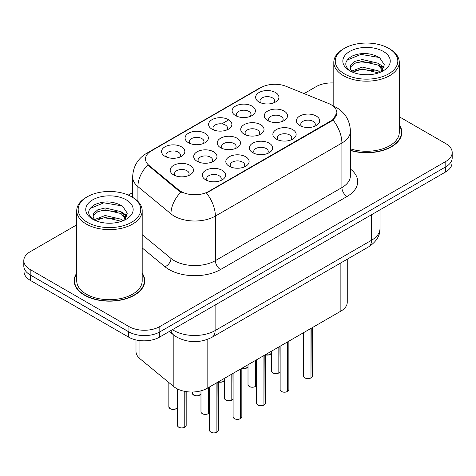 <?xml version="1.0" encoding="UTF-8"?>
<svg xmlns="http://www.w3.org/2000/svg" width="476" height="476" viewBox="0 0 476 476"><rect width="100%" height="100%" fill="white"/><g stroke="black" fill="none" stroke-linecap="round" stroke-linejoin="round"><path stroke-width="0.71" d="M188.496 142.752L188.496 142.752A11.638 6.718 180 0 1 188.496 133.244A11.638 6.718 180 0 1 204.954 133.244A11.638 6.718 180 0 1 204.954 142.752A11.638 6.718 180 0 1 188.496 142.752M203.05 143.639A7.277 4.201 0 0 0 204.002 141.562A7.277 4.201 0 0 0 201.872 138.593A7.277 4.201 0 0 0 193.94 137.683A7.277 4.201 0 0 0 189.454 141.562A7.277 4.201 0 0 0 190.406 143.639M212.016 129.174L212.016 129.174A11.638 6.718 180 0 1 212.016 119.666A11.638 6.718 180 0 1 228.474 119.666A11.638 6.718 180 0 1 228.474 129.174A11.638 6.718 180 0 1 212.016 129.174M226.564 130.061A7.277 4.201 0 0 0 227.516 127.984A7.277 4.201 0 0 0 225.386 125.015A7.277 4.201 0 0 0 217.461 124.105A7.277 4.201 0 0 0 212.968 127.984A7.277 4.201 0 0 0 213.92 130.061M235.531 115.597L235.531 115.597A11.638 6.718 180 0 1 235.531 106.094A11.638 6.718 180 0 1 251.988 106.094A11.638 6.718 180 0 1 251.988 115.597A11.638 6.718 180 0 1 235.531 115.597M250.084 116.483A7.277 4.201 0 0 0 251.036 114.407A7.277 4.201 0 0 0 248.906 111.438A7.277 4.201 0 0 0 240.975 110.527A7.277 4.201 0 0 0 236.489 114.407A7.277 4.201 0 0 0 237.441 116.483M259.051 102.019L259.051 102.019A11.638 6.718 180 0 1 259.051 92.517A11.638 6.718 180 0 1 275.509 92.517A11.638 6.718 180 0 1 275.509 102.019A11.638 6.718 180 0 1 259.051 102.019M273.599 102.905A7.277 4.201 0 0 0 274.551 100.829A7.277 4.201 0 0 0 272.421 97.86A7.277 4.201 0 0 0 264.495 96.949A7.277 4.201 0 0 0 260.003 100.829A7.277 4.201 0 0 0 260.955 102.905M164.982 156.33L164.982 156.33A11.638 6.718 180 0 1 164.982 146.822A11.638 6.718 180 0 1 181.439 146.822A11.638 6.718 180 0 1 181.439 156.33A11.638 6.718 180 0 1 164.982 156.33M179.529 157.217A7.277 4.201 0 0 0 180.481 155.14A7.277 4.201 0 0 0 178.351 152.171A7.277 4.201 0 0 0 170.426 151.261A7.277 4.201 0 0 0 165.934 155.14A7.277 4.201 0 0 0 166.886 157.217M197.106 161.299L197.106 161.299A11.638 6.718 180 0 1 197.106 151.796A11.638 6.718 180 0 1 213.569 151.796A11.638 6.718 180 0 1 213.569 161.299A11.638 6.718 180 0 1 197.106 161.299M211.659 162.191A7.277 4.201 0 0 0 212.611 160.109A7.277 4.201 0 0 0 210.481 157.139A7.277 4.201 0 0 0 202.556 156.229A7.277 4.201 0 0 0 198.064 160.109A7.277 4.201 0 0 0 199.016 162.191M220.626 147.721L220.626 147.721A11.638 6.718 180 0 1 220.626 138.219A11.638 6.718 180 0 1 237.084 138.219A11.638 6.718 180 0 1 237.084 147.721A11.638 6.718 180 0 1 220.626 147.721M235.174 148.613A7.277 4.201 0 0 0 236.132 146.531A7.277 4.201 0 0 0 233.996 143.562A7.277 4.201 0 0 0 226.07 142.651A7.277 4.201 0 0 0 221.578 146.531A7.277 4.201 0 0 0 222.536 148.613M244.14 134.143L244.14 134.143A11.638 6.718 180 0 1 244.14 124.641A11.638 6.718 180 0 1 260.604 124.641A11.638 6.718 180 0 1 260.604 134.143A11.638 6.718 180 0 1 244.14 134.143M258.694 135.035A7.277 4.201 0 0 0 259.646 132.959A7.277 4.201 0 0 0 257.516 129.984A7.277 4.201 0 0 0 249.591 129.073A7.277 4.201 0 0 0 245.098 132.959A7.277 4.201 0 0 0 246.05 135.035M267.661 120.565L267.661 120.565A11.638 6.718 180 0 1 267.661 111.063A11.638 6.718 180 0 1 284.118 111.063A11.638 6.718 180 0 1 284.118 120.565A11.638 6.718 180 0 1 267.661 120.565M282.209 121.457A7.277 4.201 0 0 0 283.16 119.381A7.277 4.201 0 0 0 281.03 116.406A7.277 4.201 0 0 0 273.105 115.495A7.277 4.201 0 0 0 268.613 119.381A7.277 4.201 0 0 0 269.571 121.457M173.591 174.876L173.591 174.876A11.638 6.718 180 0 1 173.591 165.374A11.638 6.718 180 0 1 190.049 165.374A11.638 6.718 180 0 1 190.049 174.876A11.638 6.718 180 0 1 173.591 174.876M188.139 175.769A7.277 4.201 0 0 0 189.097 173.686A7.277 4.201 0 0 0 186.961 170.717A7.277 4.201 0 0 0 179.035 169.807A7.277 4.201 0 0 0 174.543 173.686A7.277 4.201 0 0 0 175.501 175.769M229.236 166.273L229.236 166.273A11.638 6.718 180 0 1 229.236 156.765A11.638 6.718 180 0 1 245.693 156.765A11.638 6.718 180 0 1 245.693 166.273A11.638 6.718 180 0 1 229.236 166.273M243.783 167.159A7.277 4.201 0 0 0 244.741 165.083A7.277 4.201 0 0 0 242.611 162.114A7.277 4.201 0 0 0 234.68 161.203A7.277 4.201 0 0 0 230.194 165.083A7.277 4.201 0 0 0 231.146 167.159M252.75 152.695L252.75 152.695A11.638 6.718 180 0 1 252.75 143.187A11.638 6.718 180 0 1 269.214 143.187A11.638 6.718 180 0 1 269.214 152.695A11.638 6.718 180 0 1 252.75 152.695M267.304 153.581A7.277 4.201 0 0 0 268.256 151.505A7.277 4.201 0 0 0 266.126 148.536A7.277 4.201 0 0 0 258.2 147.625A7.277 4.201 0 0 0 253.708 151.505A7.277 4.201 0 0 0 254.66 153.581M276.27 139.117L276.27 139.117A11.638 6.718 180 0 1 276.27 129.615A11.638 6.718 180 0 1 292.728 129.615A11.638 6.718 180 0 1 292.728 139.117A11.638 6.718 180 0 1 276.27 139.117M290.818 140.004A7.277 4.201 0 0 0 291.776 137.927A7.277 4.201 0 0 0 289.646 134.958A7.277 4.201 0 0 0 281.715 134.048A7.277 4.201 0 0 0 277.222 137.927A7.277 4.201 0 0 0 278.18 140.004M299.785 125.539L299.785 125.539A11.638 6.718 180 0 1 299.785 116.037A11.638 6.718 180 0 1 316.248 116.037A11.638 6.718 180 0 1 316.248 125.539A11.638 6.718 180 0 1 299.785 125.539M314.338 126.426A7.277 4.201 0 0 0 315.29 124.349A7.277 4.201 0 0 0 313.16 121.38A7.277 4.201 0 0 0 305.235 120.47A7.277 4.201 0 0 0 300.743 124.349A7.277 4.201 0 0 0 301.695 126.426M205.715 179.851L205.715 179.851A11.638 6.718 180 0 1 205.715 170.343A11.638 6.718 180 0 1 222.179 170.343A11.638 6.718 180 0 1 222.179 179.851A11.638 6.718 180 0 1 205.715 179.851M220.269 180.737A7.277 4.201 0 0 0 221.221 178.661A7.277 4.201 0 0 0 219.091 175.692A7.277 4.201 0 0 0 211.165 174.781A7.277 4.201 0 0 0 206.673 178.661A7.277 4.201 0 0 0 207.625 180.737M328.482 103.453A19.641 11.341 180 0 1 331.1 104.726A19.641 11.341 180 0 1 336.853 112.747A19.641 11.341 180 0 1 331.1 120.761L208.678 191.441A19.641 11.341 180 0 1 178.702 189.93L149.047 165.475A19.641 11.341 180 0 1 145.495 158.972A19.641 11.341 180 0 1 151.249 150.951L260.973 87.602A19.641 11.341 180 0 1 286.124 86.334L328.482 103.453M347.26 259.2L347.26 302.218A21.825 12.602 180 0 1 340.87 311.131L207.143 388.333A21.825 12.602 180 0 1 173.841 386.649L139.944 358.702A21.825 12.602 180 0 1 135.999 351.478L135.999 339.935M76.725 273.206A35.283 20.367 0 0 0 74.179 280.804A35.283 20.367 0 0 0 84.508 295.203A35.283 20.367 0 0 0 122.957 299.618A35.283 20.367 0 0 0 144.74 280.804A35.283 20.367 0 0 0 142.193 273.206M74.542 282.637A35.283 20.367 0 0 0 74.417 283.178M336.853 112.747L333.004 119.964L331.1 121.344L206.471 193.018A25.46 14.702 60 0 1 215.366 216.092A29.095 16.797 180 0 1 174.216 216.092A29.095 16.797 180 0 1 170.955 213.849L137.909 186.598A29.095 16.797 180 0 1 132.649 176.965L132.649 197.379M76.725 224.862L30.19 251.727A21.825 12.602 0 0 0 23.8 260.64L23.8 265.983A21.825 12.602 0 0 0 30.19 274.89L128.954 331.909A21.825 12.602 0 0 0 159.817 331.909L445.81 166.796A21.825 12.602 0 0 0 452.2 157.883L452.2 152.54A21.825 12.602 0 0 0 445.81 143.627L399.275 116.763M183.117 193.018L178.702 190.787L147.727 164.994A25.46 17.029 129.5 0 0 137.909 186.598L137.909 201.372M350.425 150.493A35.283 20.367 0 0 0 401.821 132.376A35.283 20.367 0 0 0 399.275 124.777M23.8 260.64A21.825 12.602 0 0 0 30.19 269.547L128.954 326.566A21.825 12.602 0 0 0 159.817 326.566L445.81 161.447A21.825 12.602 0 0 0 452.2 152.54M333.807 82.985A21.825 12.602 0 0 0 316.183 86.614L304.087 93.594M132.649 192.578L128.276 195.1M144.496 283.178A35.283 20.367 0 0 0 144.377 282.637M401.583 134.75A35.283 20.367 0 0 0 401.458 134.208M24.008 267.708L24.008 271.504A21.825 12.602 0 0 0 30.399 280.418L128.645 337.139A21.825 12.602 0 0 0 159.508 337.139L445.601 171.961A21.825 12.602 0 0 0 451.992 163.054L451.992 159.609M27.566 273.063A21.825 12.602 0 0 0 30.399 275.068L128.645 331.79A21.825 12.602 0 0 0 132.126 333.426M216.866 432.303C214.277 433.136 212.284 433.112 210.892 432.226C209.749 431.232 209.309 430.619 209.583 430.375A4.367 2.523 0 0 0 210.862 432.16A4.367 2.523 0 0 0 216.895 432.238L216.8 432.291A4.219 2.434 180 0 1 210.963 432.22M216.895 432.059L217.163 382.549M216.895 432.238L216.895 382.704M184.736 427.329C182.147 428.168 180.154 428.138 178.762 427.258C177.619 426.264 177.185 425.645 177.453 425.407A4.367 2.523 0 0 0 178.732 427.186A4.367 2.523 0 0 0 184.771 427.264L184.67 427.323A4.219 2.434 180 0 1 178.839 427.246M184.771 427.085L185.039 391.421M184.771 427.264L184.771 391.367M344.422 73.869A31.279 18.058 0 0 0 388.66 73.869A31.279 18.058 0 0 0 388.66 48.332L389.689 48.927A32.737 18.897 0 0 1 399.275 62.291A32.737 18.897 0 0 1 379.069 79.748A32.737 18.897 0 0 1 343.398 75.654A32.737 18.897 0 0 1 333.807 62.291A32.737 18.897 0 0 1 343.398 48.927L344.422 48.332A31.279 18.058 0 0 0 344.422 73.869M350.425 148.827A32.737 18.897 0 0 0 399.275 132.376L399.275 62.291M350.425 150.255A34.915 20.159 0 0 0 401.458 132.376A34.915 20.159 0 0 0 399.275 125.361M362.569 74.601L368.115 74.762M351.693 71.12L362.284 67.08L378.17 70.793L380.092 72.34M352.668 72.138L362.284 68.966L378.515 72.923M351.865 71.858L350.163 67.872A16.446 9.496 0 0 0 352.817 72.269M350.163 67.872L350.657 64.992L354.917 61.368L362.284 59.536L378.17 63.254L382.894 69.776M350.199 68.104L350.657 66.878L354.917 63.254L362.284 61.422L378.17 65.135L382.52 70.269M380.657 72.108L384.37 64.813L379.669 57.727C370.655 52.711 361.433 52.176 351.99 56.12C344.249 60.904 343.767 65.926 350.532 71.192L350.616 71.245M383.317 51.42A23.717 13.697 0 0 0 349.771 51.42A23.717 13.697 0 0 0 349.771 70.781A23.717 13.697 0 0 0 383.317 70.781A23.717 13.697 0 0 0 383.317 51.42M389.689 48.927L388.66 48.332A31.279 18.058 0 0 0 344.422 48.332M347.063 60.107L360.992 54.389L379.348 57.513M355.762 62.886L360.992 61.934L374.1 63.058M381.27 66.122L383.858 68.02M355.762 70.424L360.992 69.478L374.1 70.603M379.301 64.087L384.102 67.3M87.34 222.298A31.279 18.058 0 0 0 131.572 222.298A31.279 18.058 0 0 0 131.578 196.755L132.602 197.35A32.737 18.897 0 0 1 142.193 210.713A32.737 18.897 0 0 1 121.987 228.177A32.737 18.897 0 0 1 86.311 224.077A32.737 18.897 0 0 1 76.725 210.713A32.737 18.897 0 0 1 86.311 197.35L87.34 196.755A31.279 18.058 0 0 0 87.34 222.298M76.725 210.713L76.725 280.804A32.737 18.897 0 0 0 86.311 294.168A32.737 18.897 0 0 0 121.987 298.262A32.737 18.897 0 0 0 142.193 280.804L142.193 210.713M76.725 273.789A34.915 20.159 0 0 0 74.542 280.804A34.915 20.159 0 0 0 84.77 295.055A34.915 20.159 0 0 0 122.82 299.428A34.915 20.159 0 0 0 144.377 280.804A34.915 20.159 0 0 0 142.193 273.789M105.488 223.03L111.027 223.19M94.611 219.549L105.202 215.509L121.082 219.222L123.01 220.769M95.587 220.566L105.202 217.395L121.434 221.346M94.778 220.281L93.076 216.3A16.446 9.496 0 0 0 95.73 220.697M93.076 216.3L93.576 213.421L97.83 209.791L105.202 207.964L121.082 211.677L125.807 218.204M93.117 216.532L93.576 215.307L97.83 211.677L105.202 209.851L121.082 213.563L125.438 218.692M123.57 220.537L127.288 213.236L122.588 206.156C113.574 201.134 104.345 200.598 94.908 204.549C87.167 209.333 86.68 214.355 93.445 219.62L93.528 219.674M126.229 199.843A23.717 13.697 0 0 0 92.683 199.843A23.717 13.697 0 0 0 92.683 219.21A23.717 13.697 0 0 0 126.229 219.21A23.717 13.697 0 0 0 126.229 199.843M132.602 197.35L131.578 196.755A31.279 18.058 0 0 0 87.34 196.755M89.982 208.536L103.905 202.818L122.267 205.941M98.681 211.308L103.905 210.362L117.013 211.487M124.182 214.545L126.771 216.449M98.681 218.853L103.905 217.907L117.013 219.031M122.213 212.516L127.021 215.729M240.386 418.725C237.792 419.558 235.798 419.534 234.406 418.648C233.264 417.654 232.829 417.041 233.103 416.797A4.367 2.523 0 0 0 234.376 418.582A4.367 2.523 0 0 0 240.416 418.66L240.315 418.713A4.219 2.434 180 0 1 234.484 418.642M240.416 418.481L240.683 368.971M240.416 418.66L240.416 369.126M263.9 405.147C261.306 405.98 259.319 405.957 257.927 405.07C256.784 404.076 256.344 403.464 256.618 403.22A4.367 2.523 0 0 0 257.897 405.005A4.367 2.523 0 0 0 263.93 405.082L263.835 405.135A4.219 2.434 180 0 1 257.998 405.064M263.93 404.903L264.198 355.393M263.93 405.082L263.93 355.548M287.421 391.57C284.826 392.402 282.833 392.379 281.441 391.492C280.299 390.498 279.864 389.886 280.138 389.648A4.367 2.523 0 0 0 281.411 391.427A4.367 2.523 0 0 0 287.45 391.504L287.349 391.558A4.219 2.434 180 0 1 281.518 391.486M287.45 391.326L287.718 341.816M287.45 391.504L287.45 341.97M310.935 377.992C308.341 378.825 306.354 378.801 304.961 377.914C303.819 376.921 303.379 376.308 303.652 376.07A4.367 2.523 0 0 0 304.932 377.849A4.367 2.523 0 0 0 310.965 377.926L310.87 377.98A4.219 2.434 180 0 1 305.033 377.908M310.965 377.748L311.233 328.238M310.965 377.926L310.965 328.392M208.256 413.751C205.662 414.59 203.674 414.56 202.282 413.68C201.14 412.686 200.699 412.067 200.973 411.829A4.367 2.523 0 0 0 202.252 413.608A4.367 2.523 0 0 0 208.286 413.686L208.185 413.745A4.219 2.434 180 0 1 202.354 413.668M208.286 413.507L208.553 387.518M208.286 413.686L208.286 387.672M231.77 400.173C229.182 401.012 227.189 400.982 225.797 400.102C224.654 399.108 224.22 398.489 224.488 398.251A4.367 2.523 0 0 0 225.767 400.03A4.367 2.523 0 0 0 231.806 400.108L231.705 400.167A4.219 2.434 180 0 1 225.874 400.09M231.806 399.929L232.074 373.94M231.806 400.108L231.806 374.094M255.291 386.595C252.696 387.434 250.709 387.404 249.317 386.524C248.174 385.53 247.734 384.911 248.008 384.673A4.367 2.523 0 0 0 249.287 386.452A4.367 2.523 0 0 0 255.32 386.53L255.219 386.589A4.219 2.434 180 0 1 249.388 386.512M255.32 386.351L255.588 360.362M255.32 386.53L255.32 360.516M278.805 373.023C276.217 373.856 274.224 373.833 272.831 372.946C271.689 371.952 271.255 371.334 271.522 371.096A4.367 2.523 0 0 0 272.802 372.881A4.367 2.523 0 0 0 278.835 372.952L278.74 373.011A4.219 2.434 180 0 1 272.903 372.94M278.835 372.773L279.109 346.784M278.835 372.952L278.835 346.939M208.678 191.441L208.678 192.024M178.702 189.93L178.702 190.787M149.047 165.475L149.047 166.332M331.1 120.761L331.1 121.344M340.87 262.889L340.87 311.131M139.944 340.602L139.944 358.702M173.841 335.122L173.841 386.649M207.143 339.519L207.143 388.333M350.425 169.045A36.372 20.998 180 0 1 347.046 196.493L220.513 269.547A7.277 4.201 60 0 1 215.366 260.64L341.905 187.58A29.095 16.797 0 0 0 350.425 175.703L350.425 131.156A29.095 16.797 180 0 1 341.905 143.038A25.46 14.702 -120 0 0 333.004 119.964M220.513 269.547A36.372 20.998 180 0 1 169.075 269.547A36.372 20.998 180 0 1 164.999 266.744L142.193 247.936M180.874 192.137A25.46 17.029 129.5 0 0 170.955 213.849L170.955 258.397A29.095 16.797 0 0 0 174.216 260.64A29.095 16.797 0 0 0 215.366 260.64L215.366 216.092L341.905 143.038L341.905 187.58A7.277 4.201 60 0 0 347.046 196.493M350.425 131.156C349.931 120.696 345.338 112.848 336.633 107.624L332.956 105.833A25.46 11.924 112 0 0 332.611 105.708M149.083 152.439A25.46 14.702 -120 0 0 146.441 153.427C137.737 158.657 133.143 166.499 132.649 176.965M146.441 153.427L258.831 88.542A25.46 14.702 60 0 1 260.759 87.727M212.326 129.347L212.968 128.978M221.798 123.879L228.165 120.202M159.817 326.566L159.817 331.909M128.954 326.566L128.954 331.909M445.81 161.447L445.81 166.796M30.19 269.547L30.19 274.89M142.193 234.674L170.955 258.397A7.277 4.867 -50.5 0 1 164.999 266.744M172.473 329.648A29.095 16.797 0 0 0 173.96 330.576A29.095 16.797 0 0 0 215.11 330.576L371.482 240.297A29.095 16.797 0 0 0 380.003 228.415C380.217 235.638 376.373 241.814 368.466 246.955L212.1 337.234A14.548 8.401 60 0 0 215.11 330.576L215.11 305.033M371.482 214.753L371.482 240.297A14.548 8.401 60 0 1 368.466 246.955M170.926 330.546A14.548 9.728 129.5 0 0 173.359 334.741L169.367 331.445M445.601 171.961L445.601 166.915M159.508 337.139L159.508 332.087M128.645 337.139L128.645 331.79M30.399 280.418L30.399 275.068M217.163 432.077A4.367 2.523 0 0 0 218.311 430.375L218.311 381.883M185.039 427.109A4.367 2.523 0 0 0 186.181 425.407L186.181 391.611M177.453 407.462L175.299 409.128L173.228 409.437L170.152 408.705L168.843 406.855A4.367 2.523 0 0 0 170.122 408.64A4.367 2.523 0 0 0 174.4 409.283A4.367 2.523 0 0 0 177.453 407.438M176.245 408.67A4.219 2.434 180 0 1 170.224 408.7M240.683 418.505A4.367 2.523 0 0 0 241.832 416.797L241.832 368.305M264.198 404.927A4.367 2.523 0 0 0 265.346 403.22L265.346 354.733M287.718 391.349A4.367 2.523 0 0 0 288.867 389.648L288.867 341.155M311.233 377.771A4.367 2.523 0 0 0 312.381 376.07L312.381 327.577M200.973 393.884L198.819 395.55L196.743 395.859L193.672 395.128L192.363 393.277A4.367 2.523 0 0 0 193.643 395.062A4.367 2.523 0 0 0 197.915 395.705A4.367 2.523 0 0 0 200.973 393.86M199.759 395.092A4.219 2.434 180 0 1 193.744 395.122M218.311 381.96A4.367 2.523 0 0 0 224.488 380.288L222.334 381.972L218.311 382.02M223.28 381.514A4.219 2.434 180 0 1 218.311 381.984M246.794 367.936A4.219 2.434 180 0 1 241.832 368.406A4.367 2.523 0 0 0 248.008 366.71M265.346 354.804A4.367 2.523 0 0 0 271.522 353.132M270.314 354.358A4.219 2.434 180 0 1 265.346 354.834M208.553 413.531A4.367 2.523 0 0 0 209.583 412.412L208.524 413.596M232.074 399.953A4.367 2.523 0 0 0 233.103 398.834M255.588 386.375A4.367 2.523 0 0 0 256.618 385.257L255.558 386.441M279.109 372.797A4.367 2.523 0 0 0 280.138 371.679M258.831 88.542L263.502 86.37M332.956 105.833L332.575 105.678M212.1 337.234C200.39 343.119 188.68 343.119 176.971 337.234L173.359 334.741M380.003 228.415L380.003 209.833M209.583 430.375L209.583 386.923M218.311 430.375L217.133 432.148M177.453 425.407L177.453 388.963M186.181 425.407L185.009 427.174M168.843 406.855L168.843 382.531M401.458 135.291L401.458 132.376M333.807 106.19L333.807 62.291M144.377 283.72L144.377 280.804M74.542 283.72L74.542 280.804M233.103 416.797L233.103 373.345M241.832 416.797L240.654 418.571M256.618 403.22L256.618 359.773M265.346 403.22L264.168 404.993M280.138 389.648L280.138 346.195M288.867 389.648L287.688 391.415M303.652 376.07L303.652 332.617M312.381 376.07L311.203 377.837M192.363 393.277L192.363 392.016M248.008 366.728L245.854 368.394L241.832 368.442M271.522 353.15L269.368 354.816L265.346 354.864M200.973 411.829L200.973 390.832M224.488 398.251L224.488 378.319M233.103 398.852L232.044 400.018M248.008 384.673L248.008 364.741M271.522 371.096L271.522 351.163M280.138 371.697L279.079 372.863"/></g></svg>
